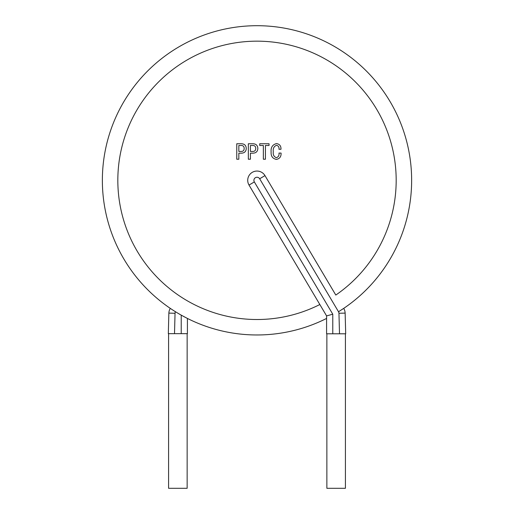 <?xml version="1.0" encoding="UTF-8"?>
<svg xmlns="http://www.w3.org/2000/svg" width="514" height="514" viewBox="0 0 514 514"><rect width="100%" height="100%" fill="white"/><g stroke="black" fill="none" stroke-linecap="round" stroke-linejoin="round"><path stroke-width="0.77" d="M345.421 333.792L345.421 488.3L326.865 488.3L326.865 333.792M187.147 333.663L187.147 488.3L168.586 488.3L168.586 333.663M102.363 180.337A154.637 154.637 0 0 0 326.589 318.429A154.637 154.637 0 0 1 102.363 180.337A154.637 154.637 0 0 1 257 25.7A154.637 154.637 0 0 1 343.705 308.381L338.508 311.747L259.66 178.763A3.09 3.09 0 0 0 253.91 180.337A3.09 3.09 0 0 0 254.34 181.917L332.776 314.208L332.776 333.792L326.589 333.792L326.589 315.904L249.02 185.072A9.278 9.278 0 0 1 254.546 171.387A9.278 9.278 0 0 1 264.98 175.608L335.803 295.055A139.172 139.172 0 0 0 257 41.165A139.172 139.172 0 0 0 117.828 180.337A139.172 139.172 0 0 0 319.843 304.519M342.195 309.396A154.637 154.637 0 0 0 411.637 180.337M332.776 333.792L339.51 333.792L338.957 313.27A3.09 3.09 0 0 0 338.508 311.747M181.224 333.663L181.224 315.14L187.411 318.429L187.411 333.663L168.322 333.663L168.862 313.11A9.278 9.278 0 0 1 170.301 308.387A9.278 9.278 0 0 0 168.862 313.11L175.043 313.27L174.509 333.663M338.957 313.27L345.138 313.103A9.278 9.278 0 0 0 343.699 308.387A9.278 9.278 0 0 1 345.138 313.103L345.697 333.792L339.51 333.792M332.776 314.208L326.589 315.904M241.458 143.759C244.491 143.875 246.09 145.443 246.251 148.462C246.09 151.482 244.491 153.05 241.458 153.166L238.837 153.166L238.837 159.224L236.761 159.224L236.761 143.759L241.458 143.759M244.176 148.462C244.131 146.394 243.045 145.398 240.918 145.481L238.837 145.481L238.837 151.45L240.918 151.45C243.045 151.527 244.131 150.538 244.176 148.462M253.036 143.759C256.068 143.875 257.668 145.443 257.829 148.462C257.668 151.482 256.068 153.05 253.036 153.166L250.414 153.166L250.414 159.224L248.333 159.224L248.333 143.759L253.036 143.759M255.747 148.462C255.702 146.394 254.623 145.398 252.496 145.481L250.414 145.481L250.414 151.45L252.496 151.45C254.623 151.527 255.702 150.538 255.747 148.462M269.04 143.759L269.04 145.481L265.423 145.481L265.423 159.224L263.348 159.224L263.348 145.481L259.731 145.481L259.731 143.759L269.04 143.759M278.993 153.076L281.068 153.076C281.248 156.661 279.68 158.775 276.365 159.404C272.581 158.595 270.827 156.121 271.122 151.99C270.705 147.486 272.478 144.685 276.455 143.579C279.616 144.068 281.126 145.963 280.978 149.278L278.993 149.278C279.224 147.1 278.376 145.77 276.455 145.301C273.878 146.439 272.825 148.604 273.294 151.81C272.876 154.778 273.904 156.738 276.365 157.689C278.421 157.001 279.295 155.459 278.993 153.076M259.66 178.763L264.98 175.608M254.34 181.917L249.02 185.072A9.278 9.278 0 0 1 247.722 180.337M175.492 311.747A3.09 3.09 0 0 0 175.043 313.27"/></g></svg>
